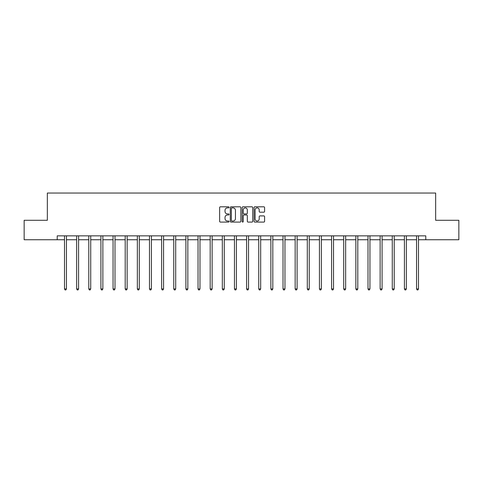 <?xml version="1.0" encoding="UTF-8"?>
<svg xmlns="http://www.w3.org/2000/svg" width="483" height="483" viewBox="0 0 483 483"><rect width="100%" height="100%" fill="white"/><g stroke="black" fill="none" stroke-linecap="round" stroke-linejoin="round"><path stroke-width="0.72" d="M229.051 207.346A0.537 0.537 0 0 0 228.513 206.809L220.399 206.809A0.767 0.767 0 0 0 219.632 207.575L219.632 221.323A0.767 0.767 0 0 0 220.399 222.089L228.513 222.089A0.537 0.537 0 0 0 229.051 221.552A0.537 0.537 0 0 0 228.513 221.021L227.463 221.021A2.445 2.445 0 0 1 225.018 218.576L225.018 217.428A2.445 2.445 0 0 1 227.463 214.983L228.513 214.983A0.537 0.537 0 0 0 229.051 214.452A0.537 0.537 0 0 0 228.513 213.915L227.463 213.915A2.445 2.445 0 0 1 225.018 211.469L225.018 210.322A2.445 2.445 0 0 1 227.463 207.883L228.513 207.883A0.537 0.537 0 0 0 229.051 207.346M263.821 212.194A0.767 0.767 0 0 0 264.587 211.433L264.587 207.575A0.767 0.767 0 0 0 263.821 206.809L254.813 206.809A0.767 0.767 0 0 0 254.046 207.575L254.046 221.323A0.767 0.767 0 0 0 254.813 222.089L263.821 222.089A0.767 0.767 0 0 0 264.587 221.323L264.587 216.668A0.767 0.767 0 0 0 263.821 215.901L259.969 215.901A0.767 0.767 0 0 0 259.202 216.668L259.202 218.974A2.041 2.041 0 0 1 257.161 221.021A2.041 2.041 0 0 1 255.115 218.974L255.115 209.924A2.041 2.041 0 0 1 257.161 207.883A2.041 2.041 0 0 1 259.202 209.924L259.202 211.433A0.767 0.767 0 0 0 259.969 212.194L263.821 212.194M57.223 239.743L24.15 239.743L24.15 220.284L47.34 220.284L47.34 193.049L435.66 193.049L435.66 220.284L458.85 220.284L458.85 239.743L425.777 239.743L425.777 235.849L57.223 235.849L57.223 239.743L64.499 239.743M240.83 207.575A0.767 0.767 0 0 0 240.069 206.809L231.055 206.809A0.767 0.767 0 0 0 230.288 207.575L230.288 221.323A0.767 0.767 0 0 0 231.055 222.089L240.069 222.089A0.767 0.767 0 0 0 240.83 221.323L240.83 207.575M242.931 206.809L251.945 206.809A0.767 0.767 0 0 1 252.712 207.575L252.712 221.323A0.767 0.767 0 0 1 251.945 222.089L248.087 222.089A0.767 0.767 0 0 1 247.326 221.323L247.326 215.75A0.767 0.767 0 0 0 246.559 214.983L244 214.983A0.767 0.767 0 0 0 243.239 215.75L243.239 221.552A0.537 0.537 0 0 1 242.701 222.089A0.537 0.537 0 0 1 242.17 221.552L242.17 207.575A0.767 0.767 0 0 1 242.931 206.809M66.443 239.743L76.64 239.743M78.584 239.743L88.781 239.743M90.726 239.743L100.917 239.743M102.867 239.743L113.058 239.743M115.002 239.743L125.2 239.743M127.144 239.743L137.341 239.743M139.285 239.743L149.476 239.743M151.427 239.743L161.618 239.743M163.562 239.743L173.759 239.743M175.703 239.743L185.901 239.743M187.845 239.743L198.036 239.743M199.986 239.743L210.177 239.743M212.122 239.743L222.319 239.743M224.263 239.743L234.46 239.743M236.404 239.743L246.596 239.743M248.54 239.743L258.737 239.743M260.681 239.743L270.878 239.743M272.823 239.743L283.014 239.743M284.964 239.743L295.155 239.743M297.099 239.743L307.297 239.743M309.241 239.743L319.438 239.743M321.382 239.743L331.573 239.743M333.524 239.743L343.715 239.743M345.659 239.743L355.856 239.743M357.8 239.743L367.998 239.743M369.942 239.743L380.133 239.743M382.083 239.743L392.274 239.743M394.219 239.743L404.416 239.743M406.36 239.743L416.557 239.743M418.501 239.743L425.777 239.743M231.894 207.883A0.537 0.537 0 0 0 231.357 208.415L231.357 220.483A0.537 0.537 0 0 0 231.894 221.021L232.999 221.021A2.445 2.445 0 0 0 235.444 218.576L235.444 210.322A2.445 2.445 0 0 0 232.999 207.883L231.894 207.883M247.326 209.96A2.041 2.041 0 0 0 245.279 207.919A2.041 2.041 0 0 0 243.239 209.96L243.239 213.154A0.767 0.767 0 0 0 244 213.915L246.559 213.915A0.767 0.767 0 0 0 247.326 213.154L247.326 209.96M66.545 235.849L66.503 235.964A0.779 0.779 0 0 0 66.443 236.253L66.443 288.937L64.499 288.937L64.499 236.253A0.779 0.779 0 0 0 64.444 235.964L64.396 235.849M66.443 288.937L65.863 289.951L65.084 289.951L64.499 288.937M78.687 235.849L78.638 235.964A0.779 0.779 0 0 0 78.584 236.253L78.584 288.937L76.64 288.937L76.64 236.253A0.779 0.779 0 0 0 76.586 235.964L76.537 235.849M78.584 288.937L77.998 289.951L77.226 289.951L76.64 288.937M90.828 235.849L90.78 235.964A0.779 0.779 0 0 0 90.726 236.253L90.726 288.937L88.781 288.937L88.781 236.253A0.779 0.779 0 0 0 88.721 235.964L88.679 235.849M90.726 288.937L90.14 289.951L89.361 289.951L88.781 288.937M102.97 235.849L102.921 235.964A0.779 0.779 0 0 0 102.867 236.253L102.867 288.937L100.917 288.937L100.917 236.253A0.779 0.779 0 0 0 100.862 235.964L100.814 235.849M102.867 288.937L102.281 289.951L101.502 289.951L100.917 288.937M115.105 235.849L115.063 235.964A0.779 0.779 0 0 0 115.002 236.253L115.002 288.937L113.058 288.937L113.058 236.253A0.779 0.779 0 0 0 113.004 235.964L112.956 235.849M115.002 288.937L114.423 289.951L113.644 289.951L113.058 288.937M127.246 235.849L127.198 235.964A0.779 0.779 0 0 0 127.144 236.253L127.144 288.937L125.2 288.937L125.2 236.253A0.779 0.779 0 0 0 125.145 235.964L125.097 235.849M127.144 288.937L126.558 289.951L125.785 289.951L125.2 288.937M139.388 235.849L139.339 235.964A0.779 0.779 0 0 0 139.285 236.253L139.285 288.937L137.341 288.937L137.341 236.253A0.779 0.779 0 0 0 137.281 235.964L137.238 235.849M139.285 288.937L138.699 289.951L137.921 289.951L137.341 288.937M151.523 235.849L151.481 235.964A0.779 0.779 0 0 0 151.427 236.253L151.427 288.937L149.476 288.937L149.476 236.253A0.779 0.779 0 0 0 149.422 235.964L149.374 235.849M151.427 288.937L150.841 289.951L150.062 289.951L149.476 288.937M163.665 235.849L163.622 235.964A0.779 0.779 0 0 0 163.562 236.253L163.562 288.937L161.618 288.937L161.618 236.253A0.779 0.779 0 0 0 161.564 235.964L161.515 235.849M163.562 288.937L162.982 289.951L162.203 289.951L161.618 288.937M175.806 235.849L175.758 235.964A0.779 0.779 0 0 0 175.703 236.253L175.703 288.937L173.759 288.937L173.759 236.253A0.779 0.779 0 0 0 173.699 235.964L173.657 235.849M175.703 288.937L175.118 289.951L174.339 289.951L173.759 288.937M187.947 235.849L187.899 235.964A0.779 0.779 0 0 0 187.845 236.253L187.845 288.937L185.901 288.937L185.901 236.253A0.779 0.779 0 0 0 185.84 235.964L185.798 235.849M187.845 288.937L187.259 289.951L186.48 289.951L185.901 288.937M200.083 235.849L200.04 235.964A0.779 0.779 0 0 0 199.986 236.253L199.986 288.937L198.036 288.937L198.036 236.253A0.779 0.779 0 0 0 197.982 235.964L197.933 235.849M199.986 288.937L199.401 289.951L198.622 289.951L198.036 288.937M212.224 235.849L212.182 235.964A0.779 0.779 0 0 0 212.122 236.253L212.122 288.937L210.177 288.937L210.177 236.253A0.779 0.779 0 0 0 210.123 235.964L210.075 235.849M212.122 288.937L211.542 289.951L210.763 289.951L210.177 288.937M224.366 235.849L224.317 235.964A0.779 0.779 0 0 0 224.263 236.253L224.263 288.937L222.319 288.937L222.319 236.253A0.779 0.779 0 0 0 222.258 235.964L222.216 235.849M224.263 288.937L223.677 289.951L222.898 289.951L222.319 288.937M236.507 235.849L236.459 235.964A0.779 0.779 0 0 0 236.404 236.253L236.404 288.937L234.46 288.937L234.46 236.253A0.779 0.779 0 0 0 234.4 235.964L234.358 235.849M236.404 288.937L235.819 289.951L235.04 289.951L234.46 288.937M248.642 235.849L248.6 235.964A0.779 0.779 0 0 0 248.54 236.253L248.54 288.937L246.596 288.937L246.596 236.253A0.779 0.779 0 0 0 246.541 235.964L246.493 235.849M248.54 288.937L247.96 289.951L247.181 289.951L246.596 288.937M260.784 235.849L260.742 235.964A0.779 0.779 0 0 0 260.681 236.253L260.681 288.937L258.737 288.937L258.737 236.253A0.779 0.779 0 0 0 258.683 235.964L258.634 235.849M260.681 288.937L260.102 289.951L259.323 289.951L258.737 288.937M272.925 235.849L272.877 235.964A0.779 0.779 0 0 0 272.823 236.253L272.823 288.937L270.878 288.937L270.878 236.253A0.779 0.779 0 0 0 270.818 235.964L270.776 235.849M272.823 288.937L272.237 289.951L271.458 289.951L270.878 288.937M285.067 235.849L285.018 235.964A0.779 0.779 0 0 0 284.964 236.253L284.964 288.937L283.014 288.937L283.014 236.253A0.779 0.779 0 0 0 282.96 235.964L282.917 235.849M284.964 288.937L284.378 289.951L283.599 289.951L283.014 288.937M297.202 235.849L297.16 235.964A0.779 0.779 0 0 0 297.099 236.253L297.099 288.937L295.155 288.937L295.155 236.253A0.779 0.779 0 0 0 295.101 235.964L295.053 235.849M297.099 288.937L296.52 289.951L295.741 289.951L295.155 288.937M309.343 235.849L309.301 235.964A0.779 0.779 0 0 0 309.241 236.253L309.241 288.937L307.297 288.937L307.297 236.253A0.779 0.779 0 0 0 307.242 235.964L307.194 235.849M309.241 288.937L308.661 289.951L307.882 289.951L307.297 288.937M321.485 235.849L321.436 235.964A0.779 0.779 0 0 0 321.382 236.253L321.382 288.937L319.438 288.937L319.438 236.253A0.779 0.779 0 0 0 319.378 235.964L319.335 235.849M321.382 288.937L320.797 289.951L320.018 289.951L319.438 288.937M333.626 235.849L333.578 235.964A0.779 0.779 0 0 0 333.524 236.253L333.524 288.937L331.573 288.937L331.573 236.253A0.779 0.779 0 0 0 331.519 235.964L331.477 235.849M333.524 288.937L332.938 289.951L332.159 289.951L331.573 288.937M345.762 235.849L345.719 235.964A0.779 0.779 0 0 0 345.659 236.253L345.659 288.937L343.715 288.937L343.715 236.253A0.779 0.779 0 0 0 343.661 235.964L343.612 235.849M345.659 288.937L345.079 289.951L344.301 289.951L343.715 288.937M357.903 235.849L357.855 235.964A0.779 0.779 0 0 0 357.8 236.253L357.8 288.937L355.856 288.937L355.856 236.253A0.779 0.779 0 0 0 355.802 235.964L355.754 235.849M357.8 288.937L357.215 289.951L356.442 289.951L355.856 288.937M370.044 235.849L369.996 235.964A0.779 0.779 0 0 0 369.942 236.253L369.942 288.937L367.998 288.937L367.998 236.253A0.779 0.779 0 0 0 367.937 235.964L367.895 235.849M369.942 288.937L369.356 289.951L368.577 289.951L367.998 288.937M382.186 235.849L382.138 235.964A0.779 0.779 0 0 0 382.083 236.253L382.083 288.937L380.133 288.937L380.133 236.253A0.779 0.779 0 0 0 380.079 235.964L380.03 235.849M382.083 288.937L381.498 289.951L380.719 289.951L380.133 288.937M394.321 235.849L394.279 235.964A0.779 0.779 0 0 0 394.219 236.253L394.219 288.937L392.274 288.937L392.274 236.253A0.779 0.779 0 0 0 392.22 235.964L392.172 235.849M394.219 288.937L393.639 289.951L392.86 289.951L392.274 288.937M406.463 235.849L406.414 235.964A0.779 0.779 0 0 0 406.36 236.253L406.36 288.937L404.416 288.937L404.416 236.253A0.779 0.779 0 0 0 404.362 235.964L404.313 235.849M406.36 288.937L405.774 289.951L405.002 289.951L404.416 288.937M418.604 235.849L418.556 235.964A0.779 0.779 0 0 0 418.501 236.253L418.501 288.937L416.557 288.937L416.557 236.253A0.779 0.779 0 0 0 416.497 235.964L416.455 235.849M418.501 288.937L417.916 289.951L417.137 289.951L416.557 288.937"/></g></svg>
